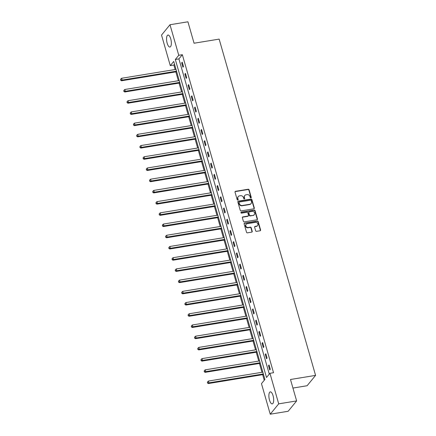 <?xml version="1.0" encoding="UTF-8"?>
<svg xmlns="http://www.w3.org/2000/svg" width="436" height="436" viewBox="0 0 436 436"><rect width="100%" height="100%" fill="white"/><g stroke="black" fill="none" stroke-linecap="round" stroke-linejoin="round"><path stroke-width="0.65" d="M250.896 197.906A0.534 0.474 39.3 0 0 251.245 197.334L249.098 189.834A0.768 0.681 39.3 0 0 248.193 189.246L235.527 191.317A0.768 0.681 39.3 0 0 235.026 192.14L237.173 199.634A0.534 0.474 39.3 0 0 238.083 199.895A0.534 0.474 39.3 0 0 238.16 199.475L237.882 198.505A2.453 2.169 39.3 0 1 238.236 196.582A2.453 2.169 39.3 0 1 239.484 195.878L240.541 195.704A2.453 2.169 39.3 0 1 243.441 197.595L243.719 198.565A0.534 0.474 39.3 0 0 244.623 198.821A0.534 0.474 39.3 0 0 244.705 198.402L244.427 197.432A2.453 2.169 39.3 0 1 244.781 195.513A2.453 2.169 39.3 0 1 246.029 194.805L247.087 194.63A2.453 2.169 39.3 0 1 249.986 196.522L250.264 197.492A0.534 0.474 39.3 0 0 250.896 197.906M251.022 197.868A0.534 0.474 39.3 0 0 251.016 197.612L248.869 190.112A0.768 0.681 39.3 0 0 247.964 189.524L235.298 191.595A0.768 0.681 39.3 0 0 235.042 191.693M237.936 200.01A0.534 0.474 39.3 0 0 237.931 199.753L237.882 198.505M244.482 198.936A0.534 0.474 39.3 0 0 244.476 198.68L244.427 197.432M269.492 400.063A6.088 2.224 80.7 0 1 270.293 391.877A6.088 2.224 80.7 0 1 273.061 395.703A6.088 2.224 80.7 0 1 272.26 403.889A6.088 2.224 80.7 0 1 269.492 400.063M167.173 43.235A6.088 2.224 80.7 0 1 167.974 35.044A6.088 2.224 80.7 0 1 170.743 38.869A6.088 2.224 80.7 0 1 169.942 47.055A6.088 2.224 80.7 0 1 167.173 43.235M255.638 230.758A0.768 0.681 39.3 0 0 256.542 231.347L260.096 230.769A0.768 0.681 39.3 0 0 260.597 229.946L258.21 221.619A0.768 0.681 39.3 0 0 257.305 221.03L244.64 223.107A0.768 0.681 39.3 0 0 244.138 223.924L246.525 232.252A0.768 0.681 39.3 0 0 247.435 232.84L251.725 232.137A0.768 0.681 39.3 0 0 252.226 231.32L251.207 227.756A0.768 0.681 39.3 0 0 250.297 227.167L248.171 227.51A2.049 1.815 39.3 0 1 247.087 223.739L255.425 222.371A2.049 1.815 39.3 0 1 256.51 226.148L255.12 226.377A0.768 0.681 39.3 0 0 254.619 227.194L255.638 230.758M169.996 24.732L187.921 21.8L194.064 43.224L219.15 39.115L315.577 375.385L290.485 379.494L296.627 400.918L278.708 403.85L270.238 414.2L261.475 383.647L264.914 379.456L173.724 61.438L170.285 65.634L161.527 35.082L169.996 24.732L178.76 55.285L175.327 59.481L266.516 377.494L269.949 373.298L278.708 403.85M269.949 373.298L273.53 372.715L182.341 54.696L178.76 55.285M253.806 208.822A0.768 0.681 39.3 0 0 254.308 208.005L251.921 199.677A0.768 0.681 39.3 0 0 251.016 199.089L238.35 201.16A0.768 0.681 39.3 0 0 237.849 201.982L240.236 210.305A0.768 0.681 39.3 0 0 241.141 210.899L253.806 208.822M255.065 210.648L257.453 218.976A0.768 0.681 39.3 0 1 256.951 219.799L244.285 221.87A0.768 0.681 39.3 0 1 243.381 221.281L242.362 217.717A0.768 0.681 39.3 0 1 242.863 216.894L247.997 216.054A0.768 0.681 39.3 0 0 248.498 215.231L247.822 212.872A0.768 0.681 39.3 0 0 246.912 212.278L241.566 213.155A0.534 0.474 39.3 0 1 241.01 212.321A0.534 0.474 39.3 0 1 241.282 212.169L254.161 210.059A0.768 0.681 39.3 0 1 255.065 210.648L254.837 210.931L257.224 219.254L257.453 218.976M292.943 388.056L307.102 385.735L315.577 375.385M182.341 54.696L178.907 58.893L269.29 374.099M181.676 62.888L182.913 67.204L183.485 66.501L182.248 62.19L181.676 62.888L182.417 62.768M184.891 74.104L186.128 78.415L186.701 77.717L185.464 73.401L184.891 74.104L185.632 73.984M188.107 85.314L189.344 89.631L189.916 88.928L188.679 84.617L188.107 85.314L188.848 85.194M191.322 96.53L192.559 100.841L193.132 100.144L191.895 95.833L191.322 96.53L192.063 96.411M194.538 107.746L195.775 112.057L196.347 111.36L195.11 107.043L194.538 107.746L195.279 107.621M197.753 118.957L198.99 123.274L199.563 122.571L198.326 118.26L197.753 118.957L198.494 118.837M200.969 130.173L202.206 134.484L202.778 133.787L201.541 129.47L200.969 130.173L201.71 130.053M204.184 141.384L205.421 145.7L205.994 144.997L204.757 140.686L204.184 141.384L204.925 141.264M207.4 152.6L208.637 156.911L209.209 156.213L207.972 151.902L207.4 152.6L208.141 152.48M210.615 163.816L211.852 168.127L212.425 167.429L211.188 163.113L210.615 163.816L211.356 163.691M213.831 175.027L215.068 179.343L215.64 178.64L214.403 174.329L213.831 175.027L214.572 174.907M217.046 186.243L218.283 190.554L218.856 189.856L217.619 185.54L217.046 186.243L217.787 186.123M220.262 197.454L221.499 201.77L222.071 201.067L220.834 196.756L220.262 197.454L221.003 197.334M223.477 208.67L224.714 212.981L225.287 212.283L224.05 207.972L223.477 208.67L224.218 208.55M226.693 219.886L227.93 224.197L228.502 223.499L227.265 219.183L226.693 219.886L227.434 219.76M229.908 231.096L231.145 235.413L231.718 234.71L230.481 230.399L229.908 231.096L230.649 230.976M233.124 242.312L234.361 246.623L234.933 245.926L233.696 241.609L233.124 242.312L233.865 242.193M236.339 253.523L237.576 257.84L238.149 257.136L236.912 252.826L236.339 253.523L237.08 253.403M239.555 264.739L240.792 269.05L241.364 268.353L240.127 264.042L239.555 264.739L240.296 264.619M242.77 275.955L244.007 280.266L244.58 279.569L243.343 275.252L242.77 275.955L243.511 275.83M245.986 287.166L247.223 291.482L247.795 290.779L246.558 286.468L245.986 287.166L246.727 287.046M249.201 298.382L250.438 302.693L251.011 301.995L249.774 297.679L249.201 298.382L249.942 298.262M252.417 309.593L253.654 313.909L254.226 313.206L252.989 308.895L252.417 309.593L253.158 309.473M255.632 320.809L256.869 325.12L257.442 324.422L256.205 320.111L255.632 320.809L256.373 320.689M258.848 332.025L260.085 336.336L260.657 335.638L259.42 331.322L258.848 332.025L259.589 331.9M262.063 343.236L263.3 347.552L263.873 346.849L262.635 342.538L262.063 343.236L262.804 343.116M265.279 354.452L266.516 358.763L267.088 358.065L265.851 353.749L265.279 354.452L266.02 354.332M268.494 365.662L269.731 369.979L270.304 369.276L269.067 364.965L268.494 365.662L269.235 365.542M174.525 64.245L173.871 65.046L175.152 69.515M175.833 71.891L178.368 80.725M179.049 83.102L181.583 91.942M182.264 94.318L184.799 103.152M185.48 105.528L188.014 114.368M188.695 116.744L191.23 125.584M191.911 127.955L194.445 136.795M195.126 139.171L197.661 148.011M198.342 150.387L200.876 159.222M201.557 161.598L204.092 170.438M204.773 172.814L207.307 181.654M207.988 184.025L210.523 192.865M211.204 195.241L213.738 204.081M214.419 206.457L216.954 215.291M217.635 217.668L220.169 226.507M220.85 228.884L223.385 237.724M224.066 240.094L226.6 248.934M227.281 251.31L229.816 260.15M230.497 262.526L233.031 271.361M233.712 273.737L236.247 282.577M236.928 284.953L239.462 293.793M240.143 296.164L242.678 305.004M243.359 307.38L245.893 316.22M246.574 318.596L249.109 327.431M249.79 329.807L252.324 338.647M253.005 341.023L255.54 349.863M256.221 352.233L258.755 361.073M259.436 363.45L261.971 372.29M262.652 374.666L264.254 380.252M296.627 400.918L288.158 411.268L270.238 414.2M173.871 65.046L170.285 65.634M178.907 58.893L175.327 59.481M244.781 195.513L244.552 195.791A2.453 2.169 39.3 0 0 244.198 197.71M238.236 196.582L238.007 196.865A2.453 2.169 39.3 0 0 237.653 198.783M254.063 208.724A0.768 0.681 39.3 0 0 254.079 208.283L251.692 199.955A0.768 0.681 39.3 0 0 250.787 199.366L238.121 201.437A0.768 0.681 39.3 0 0 237.865 201.536M251.158 200.615A0.534 0.474 39.3 0 0 250.52 200.2L239.408 202.021A0.534 0.474 39.3 0 0 239.053 202.598L239.348 203.617A2.453 2.169 39.3 0 0 242.247 205.509L249.844 204.266A2.453 2.169 39.3 0 0 251.098 203.558A2.453 2.169 39.3 0 0 251.452 201.639L251.158 200.615M239.135 202.173L238.906 202.457A0.534 0.474 39.3 0 0 238.824 202.876L239.053 202.598M251.098 203.558L250.869 203.841A2.453 2.169 39.3 0 1 249.615 204.544L242.018 205.787A2.453 2.169 39.3 0 1 239.119 203.901L238.824 202.876M257.207 219.695A0.768 0.681 39.3 0 0 257.224 219.254M248.389 215.831L248.16 216.114A0.768 0.681 39.3 0 1 247.768 216.332L242.634 217.177A0.768 0.681 39.3 0 0 242.378 217.275M254.837 210.931A0.768 0.681 39.3 0 0 253.932 210.337L241.054 212.446A0.534 0.474 39.3 0 0 240.928 212.485M253.327 215.182A2.049 1.815 39.3 0 0 252.242 211.405L249.305 211.885A0.768 0.681 39.3 0 0 248.803 212.708L249.485 215.073A0.768 0.681 39.3 0 0 250.389 215.662L253.098 215.46A2.049 1.815 39.3 0 0 254.144 214.872L254.373 214.594M248.918 212.109L248.689 212.387A0.768 0.681 39.3 0 0 248.575 212.986L248.803 212.708M253.098 215.46L250.16 215.94A0.768 0.681 39.3 0 1 249.256 215.351L248.575 212.986M257.551 225.559L257.322 225.837A2.049 1.815 39.3 0 1 256.281 226.426L254.891 226.655A0.768 0.681 39.3 0 0 254.635 226.753M246.046 224.327L245.817 224.605A2.049 1.815 39.3 0 0 247.942 227.794L248.171 227.51M251.981 232.039A0.768 0.681 39.3 0 0 251.997 231.598L250.978 228.033A0.768 0.681 39.3 0 0 250.068 227.445L247.942 227.794M260.352 230.671A0.768 0.681 39.3 0 0 260.368 230.224L257.981 221.902A0.768 0.681 39.3 0 0 257.077 221.308L244.411 223.385A0.768 0.681 39.3 0 0 244.16 223.483M175.997 69.373L121.6 78.278L122.118 80.077L121.546 80.774L176.678 71.749M120.859 79.902L120.652 79.183L120.63 80.18L122.118 80.077L176.515 71.172M120.652 79.183L121.6 78.278M121.546 80.774L120.63 80.18M179.212 80.589L124.816 89.494L125.334 91.293L124.761 91.991L179.894 82.965M124.075 91.113L123.868 90.394L123.846 91.397L125.334 91.293L179.73 82.388M123.868 90.394L124.816 89.494M124.761 91.991L123.846 91.397M182.428 91.8L128.031 100.705L128.549 102.504L127.977 103.207L183.109 94.176M127.29 102.329L127.083 101.61L127.061 102.607L128.549 102.504L182.946 93.598M127.083 101.61L128.031 100.705M127.977 103.207L127.061 102.607M185.643 103.016L131.247 111.921L131.765 113.72L131.192 114.417L186.325 105.392M130.506 113.54L130.299 112.826L130.277 113.823L131.765 113.72L186.161 104.814M130.299 112.826L131.247 111.921M131.192 114.417L130.277 113.823M188.859 114.232L134.462 123.137L134.98 124.93L134.408 125.633L189.54 116.603M133.721 124.756L133.514 124.037L133.492 125.034L134.98 124.93L189.377 116.025M133.514 124.037L134.462 123.137M134.408 125.633L133.492 125.034M192.074 125.443L137.678 134.348L138.196 136.146L137.623 136.844L192.756 127.819M136.937 135.972L136.73 135.253L136.708 136.25L138.196 136.146L192.592 127.241M136.73 135.253L137.678 134.348M137.623 136.844L136.708 136.25M195.29 136.659L140.893 145.564L141.411 147.363L140.839 148.06L195.971 139.035M140.152 147.183L139.945 146.463L139.923 147.466L141.411 147.363L195.808 138.457M139.945 146.463L140.893 145.564M140.839 148.06L139.923 147.466M198.505 147.869L144.109 156.775L144.627 158.573L144.054 159.276L199.187 150.246M143.368 158.399L143.161 157.679L143.139 158.677L144.627 158.573L199.023 149.668M143.161 157.679L144.109 156.775M144.054 159.276L143.139 158.677M201.721 159.085L147.324 167.991L147.842 169.789L147.27 170.487L202.402 161.462M146.583 169.609L146.376 168.89L146.354 169.893L147.842 169.789L202.239 160.884M146.376 168.89L147.324 167.991M147.27 170.487L146.354 169.893M204.936 170.302L150.54 179.207L151.058 181L150.485 181.703L205.618 172.672M149.799 180.826L149.592 180.106L149.57 181.104L151.058 181L205.454 172.095M149.592 180.106L150.54 179.207M150.485 181.703L149.57 181.104M208.152 181.512L153.755 190.418L154.273 192.216L153.701 192.914L208.833 183.888M153.014 192.042L152.807 191.322L152.785 192.32L154.273 192.216L208.67 183.311M152.807 191.322L153.755 190.418M153.701 192.914L152.785 192.32M211.367 192.728L156.971 201.634L157.489 203.432L156.916 204.13L212.049 195.105M156.23 203.252L156.023 202.533L156.001 203.536L157.489 203.432L211.885 194.527M156.023 202.533L156.971 201.634M156.916 204.13L156.001 203.536M214.583 203.939L160.186 212.844L160.704 214.643L160.132 215.346L215.264 206.315M159.445 214.468L159.238 213.749L159.216 214.746L160.704 214.643L215.101 205.738M159.238 213.749L160.186 212.844M160.132 215.346L159.216 214.746M217.798 215.155L163.407 224.06L163.92 225.859L163.347 226.556L218.48 217.531M162.661 225.679L162.454 224.96L162.432 225.962L163.92 225.859L218.316 216.954M162.454 224.96L163.407 224.06M163.347 226.556L162.432 225.962M221.014 226.371L166.623 235.276L167.135 237.07L166.563 237.773L221.695 228.742M165.876 236.895L165.669 236.176L165.647 237.173L167.135 237.07L221.532 228.164M165.669 236.176L166.623 235.276M166.563 237.773L165.647 237.173M224.229 237.582L169.838 246.487L170.351 248.286L169.778 248.983L224.911 239.958M169.092 248.111L168.885 247.392L168.863 248.389L170.351 248.286L224.747 239.38M168.885 247.392L169.838 246.487M169.778 248.983L168.863 248.389M227.445 248.798L173.054 257.703L173.566 259.502L172.994 260.199L228.126 251.174M172.307 259.322L172.1 258.603L172.078 259.605L173.566 259.502L227.963 250.596M172.1 258.603L173.054 257.703M172.994 260.199L172.078 259.605M230.66 260.009L176.269 268.914L176.782 270.712L176.209 271.415L231.342 262.385M175.523 270.538L175.316 269.819L175.294 270.816L176.782 270.712L231.178 261.807M175.316 269.819L176.269 268.914M176.209 271.415L175.294 270.816M233.876 271.225L179.485 280.13L179.997 281.928L179.425 282.626L234.557 273.601M178.738 281.749L178.531 281.029L178.509 282.032L179.997 281.928L234.394 273.023M178.531 281.029L179.485 280.13M179.425 282.626L178.509 282.032M237.091 282.441L182.7 291.346L183.213 293.139L182.64 293.842L237.773 284.812M181.954 292.965L181.747 292.245L181.725 293.243L183.213 293.139L237.609 284.234M181.747 292.245L182.7 291.346M182.64 293.842L181.725 293.243M240.307 293.651L185.916 302.557L186.428 304.355L185.856 305.053L240.988 296.028M185.169 304.181L184.962 303.461L184.94 304.459L186.428 304.355L240.825 295.45M184.962 303.461L185.916 302.557M185.856 305.053L184.94 304.459M243.522 304.868L189.131 313.773L189.644 315.571L189.071 316.269L244.204 307.244M188.385 315.392L188.178 314.672L188.156 315.675L189.644 315.571L244.04 306.666M188.178 314.672L189.131 313.773M189.071 316.269L188.156 315.675M246.738 316.078L192.347 324.983L192.859 326.782L192.287 327.485L247.419 318.454M191.6 326.608L191.393 325.888L191.371 326.886L192.859 326.782L247.256 317.877M191.393 325.888L192.347 324.983M192.287 327.485L191.371 326.886M249.953 327.294L195.562 336.2L196.075 337.998L195.502 338.696L250.635 329.671M194.816 337.818L194.609 337.099L194.587 338.102L196.075 337.998L250.471 329.093M194.609 337.099L195.562 336.2M195.502 338.696L194.587 338.102M253.169 338.51L198.778 347.416L199.29 349.209L198.718 349.912L253.85 340.881M198.031 349.034L197.824 348.315L197.802 349.312L199.29 349.209L253.687 340.303M197.824 348.315L198.778 347.416M198.718 349.912L197.802 349.312M256.384 349.721L201.993 358.626L202.506 360.425L201.933 361.122L257.066 352.097M201.247 360.25L201.04 359.531L201.018 360.528L202.506 360.425L256.902 351.52M201.04 359.531L201.993 358.626M201.933 361.122L201.018 360.528M259.6 360.937L205.209 369.842L205.721 371.641L205.149 372.339L260.281 363.313M204.462 371.461L204.255 370.742L204.233 371.739L205.721 371.641L260.118 362.736M204.255 370.742L205.209 369.842M205.149 372.339L204.233 371.739M262.815 372.148L208.424 381.053L208.937 382.852L208.364 383.555L263.497 374.524M207.678 382.677L207.471 381.958L207.449 382.955L208.937 382.852L263.333 373.946M207.471 381.958L208.424 381.053M208.364 383.555L207.449 382.955M251.016 197.612L251.245 197.334M237.931 199.753L238.16 199.475M244.476 198.68L244.705 198.402M235.298 191.595L235.527 191.317M247.964 189.524L248.193 189.246M248.869 190.112L249.098 189.834M238.121 201.437L238.35 201.16M250.787 199.366L251.016 199.089M251.692 199.955L251.921 199.677M254.079 208.283L254.308 208.005M239.119 203.901L239.348 203.617M242.018 205.787L242.247 205.509M249.615 204.544L249.844 204.266M242.634 217.177L242.863 216.894M247.768 216.332L247.997 216.054M241.054 212.446L241.282 212.169M253.932 210.337L254.161 210.059M249.256 215.351L249.485 215.073M250.16 215.94L250.389 215.662M254.891 226.655L255.12 226.377M256.281 226.426L256.51 226.148M250.068 227.445L250.297 227.167M250.978 228.033L251.207 227.756M251.997 231.598L252.226 231.32M244.411 223.385L244.64 223.107M257.077 221.308L257.305 221.03M257.981 221.902L258.21 221.619M260.368 230.224L260.597 229.946"/></g></svg>
